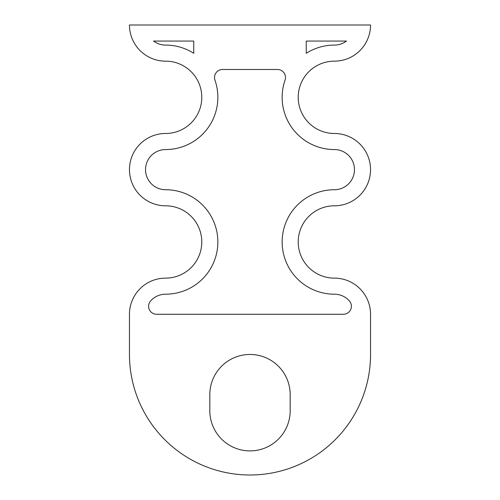 <?xml version="1.0" encoding="UTF-8"?>
<svg xmlns="http://www.w3.org/2000/svg" width="500" height="500" viewBox="0 0 500 500"><rect width="100%" height="100%" fill="white"/><g stroke="black" fill="none" stroke-linecap="round" stroke-linejoin="round"><path stroke-width="0.75" d="M250 450.894A40.181 40.181 0 0 0 290.181 410.712L290.181 394.644A40.181 40.181 0 0 0 250 354.462A40.181 40.181 0 0 0 209.819 394.644L209.819 410.712A40.181 40.181 0 0 0 250 450.894M343.356 314.288L156.644 314.288A8.037 8.037 0 0 1 150.65 300.894A20.087 20.087 0 0 1 165.625 294.194A52.231 52.231 0 0 0 217.856 241.962A52.231 52.231 0 0 0 165.625 189.731A20.087 20.087 0 0 1 145.538 169.644A20.087 20.087 0 0 1 165.625 149.556A52.231 52.231 0 0 0 214.956 80.162A8.037 8.037 0 0 1 222.55 69.488L277.45 69.488A8.037 8.037 0 0 1 285.044 80.162A52.231 52.231 0 0 0 334.375 149.556A20.087 20.087 0 0 1 354.462 169.644A20.087 20.087 0 0 1 334.375 189.731A52.231 52.231 0 0 0 282.144 241.962A52.231 52.231 0 0 0 334.375 294.194A20.087 20.087 0 0 1 349.35 300.894A8.037 8.037 0 0 1 343.356 314.288M129.462 354.462L129.462 314.288A36.163 36.163 0 0 1 165.625 278.125A36.163 36.163 0 0 0 201.788 241.962A36.163 36.163 0 0 0 165.625 205.806A36.163 36.163 0 0 1 129.462 169.644A36.163 36.163 0 0 1 165.625 133.481A36.163 36.163 0 0 0 201.788 97.319A36.163 36.163 0 0 0 165.625 61.163A36.163 36.163 0 0 1 129.462 25L370.538 25A36.163 36.163 0 0 1 334.375 61.163A36.163 36.163 0 0 0 298.212 97.319A36.163 36.163 0 0 0 334.375 133.481A36.163 36.163 0 0 1 370.538 169.644A36.163 36.163 0 0 1 334.375 205.806A36.163 36.163 0 0 0 298.212 241.962A36.163 36.163 0 0 0 334.375 278.125A36.163 36.163 0 0 1 370.538 314.288L370.538 354.462A120.538 120.538 0 0 1 250 475A120.538 120.538 0 0 1 129.462 354.462M193.75 41.069L193.75 53.306A52.231 52.231 0 0 0 165.625 45.087A20.087 20.087 0 0 1 153.569 41.069L193.75 41.069M334.375 45.087A52.231 52.231 0 0 0 306.25 53.306L306.25 41.069L346.431 41.069A20.087 20.087 0 0 1 334.375 45.087"/></g></svg>
